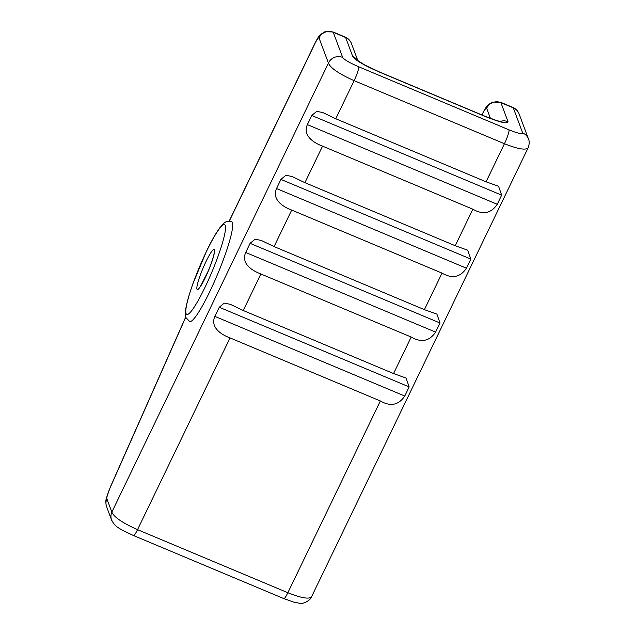 <?xml version="1.0" encoding="UTF-8"?>
<svg xmlns="http://www.w3.org/2000/svg" width="635" height="635" viewBox="0 0 635 635"><rect width="100%" height="100%" fill="white"/><g stroke="black" fill="none" stroke-linecap="round" stroke-linejoin="round"><path stroke-width="0.95" d="M189.674 321.548L186.055 317.738C185.277 316.682 185.198 313.674 185.809 308.713C186.865 302.331 189.262 293.918 193 283.472L206.581 251.063C211.495 240.855 215.892 233.108 219.766 227.822L223.965 223.195C225.996 221.305 228.536 220.79 231.584 221.655A54.165 7.445 112.8 0 1 217.495 274.479A54.165 7.445 112.8 0 1 189.674 321.548A54.165 7.445 112.8 0 1 189.643 321.532M500.07 121.507A10.835 10.62 -20.5 0 1 508.032 121.69L500.896 102.64A10.835 10.62 159.5 0 0 486.664 108.291L490.458 118.427M357.449 60.388A10.835 10.62 159.5 0 0 352.766 56.555C355.433 60.309 364.323 65.484 379.436 72.088L485.227 116.467C500.102 122.444 507.706 124.182 508.032 121.69M528.653 139.486A10.835 10.62 159.5 0 0 522.676 132.961C522.486 134.461 517.922 133.413 508.992 129.834L358.68 66.77C349.607 62.809 344.281 59.706 342.678 57.452A10.835 10.62 159.5 0 0 328.438 63.103C330.51 68.088 339.074 73.938 354.124 80.661L504.444 143.724C517.731 149.011 525.621 150.392 528.098 147.86L311.507 596.86C309.023 599.392 301.141 598.011 287.853 592.725L137.533 529.661C122.484 522.938 113.919 517.088 111.847 512.104A10.835 10.62 159.5 0 0 112.228 521.43M219.266 307.253L224.219 303.125L230.322 304.316L243.253 310.507L393.565 373.57L406.067 378.047L409.162 386.913L404.757 396.042L214.86 316.381L219.266 307.253L409.162 386.913M250.095 243.332L255.048 239.204L261.16 240.395L274.082 246.586L424.402 309.65L436.904 314.127L439.992 322.993L435.586 332.121L245.697 252.46L250.095 243.332L439.992 322.993M280.932 179.411L285.885 175.284L291.989 176.474L304.919 182.674L455.239 245.729L467.733 250.206L470.829 259.072L466.423 268.2L276.527 188.539L280.932 179.411L470.829 259.072M311.769 115.491L316.722 111.363L322.826 112.554L335.756 118.753L486.069 181.808L498.57 186.285L501.658 195.151L497.253 204.28L307.364 124.619L311.769 115.491L501.658 195.151M497.253 204.28C491.117 213.408 482.981 215.051 472.853 209.201L322.54 146.145C313.404 142.764 302.593 135.461 307.364 124.619M466.423 268.2C460.28 277.328 452.144 278.963 442.023 273.121L291.703 210.066C282.567 206.685 271.756 199.382 276.527 188.539M435.586 332.121C429.443 341.249 421.315 342.884 411.186 337.042L260.874 273.987C251.65 270.423 241.006 263.604 245.697 252.46M404.757 396.042C398.613 405.17 390.477 406.805 380.349 400.963L230.037 337.907C220.901 334.526 210.09 327.223 214.86 316.381M214.082 249.555A21.661 2.977 -67.2 0 0 199.144 278.424A21.661 2.977 -67.2 0 0 203.827 280.606A21.661 2.977 -67.2 0 0 214.082 249.555M186.793 314.468A48.744 6.699 112.8 0 1 209.867 244.61A48.744 6.699 112.8 0 1 220.393 249.507A48.744 6.699 112.8 0 1 186.793 314.468M229.275 221.163L314.889 43.68A10.835 1.492 112.8 0 1 319.032 37.965L328.438 63.103L111.847 512.104L106.878 498.824A10.835 1.492 112.8 0 1 110.466 487.013L185.817 317.04M229.148 221.163L315.031 43.124A10.835 3.818 25.8 0 0 314.889 43.68M502.039 121.864L496.935 120.65L485.076 116.284A10.835 1.492 112.8 0 1 485.227 116.467M485.069 116.276L379.278 71.898A10.835 1.492 112.8 0 1 379.436 72.088M357.878 60.722L351.433 43.505A10.835 10.62 159.5 0 0 345.638 37.505L352.766 56.555M351.433 43.505C350.202 40.465 348.17 38.338 345.329 37.132A21.661 2.977 112.8 0 1 345.638 37.505L333.264 32.314A21.661 2.977 -67.2 0 0 332.962 31.941L324.882 31.75L320.611 34.449C319.302 35.433 317.444 38.322 315.031 43.124M482.036 115.006L482.521 113.998A10.835 3.818 -154.2 0 1 482.663 113.443C485.045 108.68 486.91 105.783 488.267 104.743L492.562 102.052L500.594 102.267A21.661 2.977 -67.2 0 1 500.896 102.64L513.27 107.831A10.835 10.62 -20.5 0 1 519.065 113.832C517.835 110.792 515.803 108.664 512.961 107.45A21.661 2.977 112.8 0 1 513.27 107.831L522.676 132.961M482.521 113.998A10.835 1.492 112.8 0 1 486.664 108.291M342.678 57.452L333.264 32.314A10.835 10.62 -20.5 0 0 319.032 37.965M185.769 316.881L110.458 486.775A10.835 1.548 23.9 0 0 110.466 487.013M133.517 535.543A10.835 1.492 112.8 0 0 133.548 535.559A10.835 1.492 112.8 0 0 137.533 529.661L230.037 337.907M380.349 400.963L287.853 592.725A10.835 1.492 -67.2 0 1 283.869 598.622L133.548 535.559C116.642 527.606 115.102 526.471 111.577 519.978M508.992 129.834A10.835 1.492 112.8 0 1 504.444 143.724L486.069 181.808M335.756 118.753L354.124 80.661A10.835 1.492 112.8 0 0 358.68 66.77M243.253 310.507L260.874 273.987M411.186 337.042L393.565 373.57M274.082 246.586L291.703 210.066M442.023 273.121L424.402 309.65M472.853 209.201L455.239 245.729M304.919 182.674L322.54 146.145M110.458 486.775L106.577 497.562C105.585 500.253 105.6 503.325 106.624 506.77A10.835 10.62 -20.5 0 1 106.878 498.824M214.162 253.643L213.614 255.508C212.661 259.509 210.883 264.652 208.272 270.931L200.287 286.71M379.285 71.906L364.426 64.778L357.068 60.063M481.925 114.959L482.663 113.443M512.961 107.45L500.594 102.267M345.329 37.132L332.962 31.941M528.098 147.836C529.423 144.272 529.55 141.319 528.479 138.978L519.065 113.832M111.593 520.049L106.624 506.77M283.861 598.614L294.132 602.258L299.522 603.25C302.197 604.599 310.777 600.432 311.515 596.821"/></g></svg>
